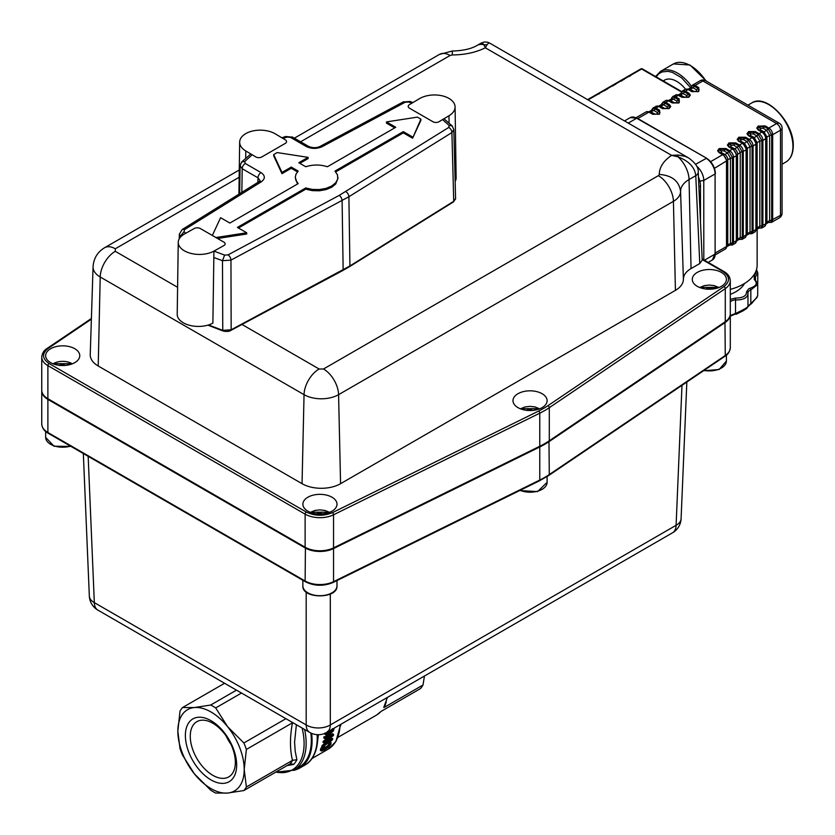 <?xml version="1.0" encoding="UTF-8"?>
<svg xmlns="http://www.w3.org/2000/svg" width="835" height="835" viewBox="0 0 835 835"><rect width="100%" height="100%" fill="white"/><g stroke="black" fill="none" stroke-linecap="round" stroke-linejoin="round"><path stroke-width="1.25" d="M730.301 289.38A46.175 26.657 -0 0 0 757.136 265.165L757.136 229.207M178.252 242.275L177.208 314.263A20.906 11.867 0.8 0 0 190.036 325.431A20.906 11.867 0.8 0 0 212.883 323.103L213.927 251.105L223.884 245.553A4.269 2.421 -179.2 0 0 225.137 243.872A4.269 2.421 -179.2 0 1 225.137 243.872A4.269 2.421 -179.2 0 0 223.884 242.129L200.358 228.55A4.269 2.421 -179.2 0 0 197.342 227.809A4.269 2.421 -179.2 0 0 194.325 228.487L184.368 234.04A20.906 11.867 0.8 0 0 178.252 242.275A20.906 11.867 0.8 0 0 191.079 253.433A20.906 11.867 0.8 0 0 213.927 251.105M455.19 181.466A20.906 12.274 -0.8 0 0 456.129 177.709L455.085 106.922A20.906 12.274 -0.8 0 0 442.101 95.795A20.906 12.274 -0.8 0 0 419.41 98.697L409.453 104.636A4.269 2.505 179.2 0 0 408.2 106.421A4.269 2.505 179.2 0 0 408.2 106.442A4.269 2.505 179.2 0 0 409.453 108.174L432.979 121.764A4.269 2.505 179.2 0 0 435.995 122.463A4.269 2.505 179.2 0 0 439.012 121.701L448.969 115.762A20.906 12.274 -0.8 0 0 455.085 106.922M275.341 133.892A20.906 12.274 0.8 0 0 252.65 130.991A20.906 12.274 0.8 0 0 239.666 142.117A20.906 12.274 0.8 0 0 245.782 150.958L255.74 156.896A4.269 2.505 -179.2 0 0 258.756 157.658A4.269 2.505 -179.2 0 0 261.772 156.959L285.299 143.38A4.269 2.505 -179.2 0 0 286.551 141.637A4.269 2.505 -179.2 0 1 286.551 141.637A4.269 2.505 -179.2 0 0 285.299 139.831L275.341 133.892M699.761 287.522L704.416 285.612L709.343 285.048L714.269 285.612L718.935 287.522M714.593 288.597L710.648 288.67L707.454 287.501L706.107 289.192M520.466 408.826L525.121 406.916L530.048 406.353L534.984 406.916L539.64 408.826M531.801 410.476L535.318 409.922M531.801 409.985L528.158 408.806L526.812 410.496M310.349 512.335L315.014 510.435L319.941 509.872L324.867 510.435L329.522 512.335M321.684 513.995L325.212 513.431M321.684 513.494L318.052 512.314L316.695 514.016M64.452 365.48L67.979 364.926M64.452 364.989L60.819 363.81L59.462 365.5M730.291 314.2A20.958 12.097 180 0 1 730.301 314.545A20.958 12.097 180 0 1 725.281 322.404L549.294 441.475A85.316 49.255 180 0 1 539.775 446.965L333.541 548.574A20.958 12.097 180 0 1 305.119 547.927L47.887 399.412L47.887 365.626A20.958 12.097 180 0 1 41.75 357.067L41.75 390.164A20.958 12.097 0 0 0 47.887 398.712L48.19 398.89A20.531 11.857 180 0 1 48.179 398.88L48.19 398.89A20.531 11.857 0 0 0 48.19 398.89L305.422 547.405A20.531 11.857 0 0 0 333.259 548.031L539.504 446.433A84.888 49.014 0 0 0 544.577 443.719A84.888 49.014 180 0 1 544.43 443.802A84.888 49.014 180 0 1 539.504 446.433L333.259 548.031A20.531 11.857 180 0 1 305.422 547.405L305.119 547.228A20.958 12.097 0 0 0 333.541 547.875L539.775 446.266A85.316 49.255 0 0 0 544.733 443.625A85.316 49.255 0 0 0 549.294 440.776L725.281 321.705A20.958 12.097 0 0 0 730.301 313.845L730.301 280.758A20.958 12.097 180 0 1 725.281 288.618L549.294 407.689L549.294 440.776M48.242 433.281L305.474 581.797A1.701 0.981 -60 0 1 305.119 581.014L47.887 432.499A1.701 0.981 -60 0 0 48.242 433.281C44.234 431.079 42.063 427.958 41.75 423.94A20.958 12.097 0 0 0 47.887 432.499L47.887 399.412A20.958 12.097 180 0 1 41.75 390.853A20.958 12.097 180 0 1 41.76 390.509M681.475 91.996L641.614 68.992L588.07 99.908M702.204 260.134L699.761 263.547L691.046 268.578A26.125 15.082 0 0 0 683.395 279.245A27.242 15.729 180 0 1 675.421 290.371L340.576 483.684A27.242 15.729 180 0 1 302.051 483.684L98.217 366.001A27.242 15.729 180 0 1 90.243 354.593L93.061 266.751A24.424 14.101 180 0 0 100.21 276.98L98.217 366.001M702.204 260.009L698.217 172.062A8.36 4.822 177.4 0 1 698.217 172.187A8.36 4.822 177.4 0 1 695.774 175.674C694.824 167.303 688.906 161.03 678.01 156.844L678.01 155.018L671.611 155.352L485.344 47.804C475.814 52.469 464.813 54.849 452.32 54.943L450.128 55.465L300.61 141.783M332.006 511.156A17.065 9.853 180 0 1 313.407 513.295A17.065 9.853 180 0 1 302.875 504.194A17.065 9.853 180 0 1 307.875 497.222A17.065 9.853 180 0 1 326.464 495.092A17.065 9.853 180 0 1 337.006 504.194A17.065 9.853 180 0 1 332.006 511.156M542.113 407.647A17.065 9.853 180 0 1 523.524 409.776A17.065 9.853 180 0 1 512.993 400.675A17.065 9.853 180 0 1 517.982 393.713A17.065 9.853 180 0 1 536.581 391.573A17.065 9.853 180 0 1 547.113 400.675A17.065 9.853 180 0 1 542.113 407.647M721.409 286.332A17.065 9.853 180 0 1 702.819 288.472A17.065 9.853 180 0 1 692.278 279.37A17.065 9.853 180 0 1 697.277 272.398A17.065 9.853 180 0 1 715.877 270.269A17.065 9.853 180 0 1 726.408 279.37A17.065 9.853 180 0 1 721.409 286.332M74.774 362.64A17.065 9.853 180 0 1 56.175 364.78A17.065 9.853 180 0 1 45.643 355.679A17.065 9.853 180 0 1 50.643 348.717A17.065 9.853 180 0 1 69.232 346.577A17.065 9.853 180 0 1 79.763 355.679A17.065 9.853 180 0 1 74.774 362.64M47.887 398.712L305.119 547.228L305.119 514.141L47.887 365.626A1.701 0.981 120 0 1 49.098 363.538L306.33 512.053C314.764 516.093 323.469 516.291 332.434 512.648L538.669 411.039A83.604 48.273 0 0 0 548 405.653L723.987 286.582C730.312 281.405 729.967 276.385 722.953 271.511L702.183 259.518M450.128 55.465A21.324 12.316 -120 0 0 439.461 54.411L452.32 51.029C462.924 50.758 471.211 48.879 477.213 45.382A21.324 12.316 60 0 1 483.841 44.746L485.344 47.804L487.003 44.746L483.841 44.746L482.139 43.013L481.242 43.055L484.352 42.001L487.609 42.22L489.602 43.055L488.705 43.013L487.003 44.746M489.602 43.055L688.677 157.982L685.003 156.333L678.01 155.018M691.046 268.578L689.052 179.546A21.324 12.316 -120 0 0 678.01 156.844L671.611 155.352C663.522 160.842 659.41 167.198 659.253 174.411A3.1 1.795 0 0 1 658.345 175.674A21.324 12.316 60 0 1 673.428 201.339L338.582 394.663A24.424 14.101 180 0 1 304.044 394.663L100.21 276.98A21.324 12.316 120 0 1 115.282 251.314L177.594 287.292M411.905 103.175L408.576 102.027L405.152 102.256L322.174 146.657C316.778 149.016 311.465 148.964 306.236 146.48L290.455 137.368L286.979 137.097L282.971 138.443M244.759 161.468L245.239 163.472A4.29 2.474 120 0 0 242.213 168.733L240.104 165.706L241.67 161.99L244.759 161.468L252.201 154.788M245.239 163.472L261.021 172.584C265.311 175.611 265.415 178.68 261.324 181.79L184.42 229.698L184.034 231.671L185.704 233.299M213.958 251.095L224.615 255.103L228.038 254.873L339.187 195.4L448.76 127.442L449.157 125.459L442.56 119.582M394.715 127.891L386.48 123.131L386.48 121.91L417.406 117.13L420.892 119.144L420.892 120.365L412.605 138.213L403.315 132.859L335.712 171.885M217.591 238.497L246.701 233.998L246.701 232.777L237.411 227.412L305.756 187.948L305.756 189.169L312.29 190.63L319.283 190.787L325.984 189.618L331.672 187.27L335.743 183.982L337.924 178.387M305.756 189.169L238.476 228.018M297.469 171.885L291.269 168.294L291.269 167.073L298.22 171.091L296.007 174.087L295.266 177.333L297.479 184.034M291.269 168.294L281.98 173.659L273.692 155.811L273.692 154.59L277.178 152.575L308.094 157.356L308.094 158.577L299.869 163.336M308.094 157.356L298.805 162.721L305.756 166.739C312.968 164.464 320.181 164.464 327.424 166.739L395.769 127.275L386.48 121.91M291.269 167.073L281.98 172.438L281.98 173.659M281.98 172.438L273.692 154.59M295.266 177.344L295.997 180.579L298.22 183.596L229.875 223.06L220.586 217.695L212.34 235.47M246.701 232.777L215.921 237.537M305.756 187.948L312.28 189.409L319.273 189.555L325.974 188.407L331.662 186.059L335.733 182.771L337.747 178.909L337.486 174.88L334.971 171.091L403.315 131.627L403.315 132.859M420.892 119.144L412.605 138.213M412.605 136.992L403.315 131.627M180.746 236.775L180.308 236.347L180.276 237.286M208.552 324.951L222.757 330.368L231.159 329.783L349.928 265.947L453.718 201.298L455.586 198.96L453.833 129.665L451.912 132.567L348.894 196.736L230.951 260.134L222.486 260.687L213.833 257.524M260.102 180.704L257.994 177.834L242.213 168.733L241.837 192.374M455.628 198.406L453.447 201.913A1.315 0.783 -121.9 0 0 453.718 201.298L451.912 132.567A4.29 2.568 58.1 0 0 448.76 127.442M184.034 231.671L180.308 236.347L179.358 234.197L179.233 238.779M222.757 330.378L223.394 330.796L222.757 330.378L222.486 260.687L224.615 255.103M306.236 146.48A4.29 2.474 -60 0 1 308.376 146.271C312.551 148.098 316.475 148.129 320.149 146.376L403.128 101.974A4.29 2.38 -118.2 0 1 405.152 102.256M290.455 137.368A4.29 2.474 -60 0 1 292.594 137.159L308.376 146.271M261.021 172.584A4.29 2.474 120 0 0 257.994 177.834L257.921 182.354M700.481 222.006L700.481 185.892A17.065 9.853 -120 0 0 698.436 176.947M730.301 315.505L735.844 313.334C743.547 309.764 747.596 307.447 747.972 306.372L746.782 308.418L743.275 310.724L729.675 316.434M747.106 308.042L736.042 314.304M757.136 296.916L751.448 303.742M757.721 284.537L757.794 272.711L755.445 276.949L755.445 279.882M751.103 303.272L751.416 303.773L751.103 303.272L756.249 298.178L757.679 295.653L757.721 284.422L750.822 289.995L750.822 303.502L751.416 303.773L750.822 303.502L747.972 306.33L747.972 292.814C748.003 297.625 743.849 300.005 735.52 299.963L735.52 313.469L736.355 314.179M747.962 306.581L747.972 292.866M730.301 315.776L730.301 301.884M730.301 299.389L735.541 298.064C742.868 298.053 746.553 295.934 746.615 291.707L748.671 288.847L750.154 288.19C756.5 286.071 757.856 283.18 754.245 279.495L754.266 275.425L756.072 273.055L756.197 270.519M730.301 294.358A35.195 20.322 0 0 0 744.528 283.472M751.093 304.034L750.822 303.502M743.265 310.724L736.7 314.012L735.844 313.334M212.81 775.308A31.887 18.412 -120 0 0 228.748 776.894A31.887 18.412 -120 0 0 235.355 762.292A31.887 18.412 -120 0 0 212.81 723.246A31.887 18.412 -120 0 0 196.862 721.659A31.887 18.412 -120 0 0 190.265 736.261A31.887 18.412 -120 0 0 212.81 775.308M211.025 720.699A36.26 20.938 60 0 1 236.66 765.11A36.26 20.938 60 0 1 211.025 779.911A36.26 20.938 60 0 1 185.38 735.51A36.26 20.938 60 0 1 211.025 720.699M231.003 744.403A31.887 18.412 60 0 1 226.128 735.959M215.701 707.934L227.611 726.711L243.872 742.973A52.25 30.164 60 0 1 246.377 749.433L244.206 769.463L246.377 786.987A52.25 30.164 60 0 1 243.872 790.547L227.611 793.062L215.701 793.062A52.25 30.164 60 0 1 213.196 791.716A52.25 30.164 60 0 1 210.691 790.171L194.43 773.909L182.531 755.132A52.25 30.164 60 0 1 180.016 748.671L177.845 731.147L180.016 711.117A52.25 30.164 60 0 1 182.531 707.548L194.43 707.548A46.927 27.096 -120 0 0 177.845 731.147A46.927 27.096 -120 0 0 194.43 773.909A46.927 27.096 -120 0 0 211.025 788.616A46.927 27.096 -120 0 0 227.611 793.062A46.927 27.096 -120 0 0 244.206 769.463A46.927 27.096 -120 0 0 227.611 726.711A46.927 27.096 -120 0 0 211.025 711.994A46.927 27.096 -120 0 0 194.43 707.548L210.691 705.032A52.25 30.164 60 0 1 213.196 706.389A52.25 30.164 60 0 1 215.701 707.934L241.503 693.04M236.493 690.138L210.691 705.032M285.935 718.684L243.872 742.973M246.377 749.433L292.469 722.818C289.818 736.867 289.818 749.381 292.469 760.372L246.377 786.987M292.469 760.372L292.636 760.267A52.25 30.164 60 0 1 290.121 763.848L243.872 790.547M182.531 707.548L224.584 683.27M287.167 765.549L293.607 764.463A54.39 31.396 -120 0 0 296.895 759.777L295.204 751.27L294.578 742.117L296.383 724.717M310.87 733.026A58.648 33.859 60 0 1 299.17 767.146L294.003 770.12A58.648 33.859 -120 0 0 306.153 743.275A58.648 33.859 -120 0 0 304.618 729.477M311.622 733.36A59.723 34.475 60 0 1 299.702 768.064A59.723 34.475 60 0 1 293.523 770.392M326.057 733.464L327.936 732.89L327.372 731.45L328.28 731.971L328.833 733.412L327.936 732.89M324.857 733.057L326.214 735.155L324.105 733.662M329.616 743.223A58.867 33.985 60 0 1 329.595 743.296L329.867 744.757L328.207 746.772L322.727 749.955L321.715 749.371L327.195 746.187L328.875 744.194L328.625 742.743A57.584 33.243 -120 0 0 328.656 742.67L330.096 741.835L331.057 742.388L329.616 743.223L328.656 742.67M322.56 748.974L322.727 749.955L322.56 748.974L324.648 746.156A58.867 33.985 -120 0 0 324.679 746.072L321.538 749.559L320.546 748.995L320.4 750.404L321.621 751.051L324.564 749.882L328.562 747.043L330.9 744.162L331.057 742.388M320.546 748.995L322.268 746.354M322.727 746.97L332.403 739.831A58.867 33.985 -120 0 0 332.716 738.714L325.577 741.501L333.405 735.541A58.867 33.985 -120 0 0 333.593 734.32L324.794 737.462A58.867 33.985 60 0 1 324.679 738.547L332.038 735.812L324.157 741.814A58.867 33.985 60 0 1 323.928 742.879L331.057 740.092L323.082 745.958A58.867 33.985 60 0 1 322.727 746.97L321.778 746.417A57.584 33.243 -120 0 0 322.133 745.404L327.456 741.511M323.928 742.879L322.999 742.346A57.584 33.243 -120 0 0 323.239 741.282L328.886 736.992M324.679 738.547L323.771 738.025A57.584 33.243 -120 0 0 323.886 736.929L332.685 733.788L333.593 734.32M328.009 739.653L331.787 738.171L332.716 738.714M387.419 697.402L383.735 707.495L384.507 707.235L423.001 685.013A52.25 30.164 -120 0 1 420.496 688.572L381.115 711.378M382.002 710.804L380.896 711.545A52.25 30.164 60 0 1 376.533 715.084L338.018 737.326M423.001 685.013L424.451 676.026M384.517 707.224L386.198 702.183M324.794 737.462L323.886 736.929M324.157 741.814L323.239 741.282M323.082 745.958L322.133 745.404M321.538 749.559L321.621 751.051M322.32 748.181L321.35 747.617M326.214 735.155L329.929 733.913L333.342 731.042L334.209 728.13M328.833 733.412L326.725 733.955L325.911 732.879M333.175 728.725L332.706 730.604L329.71 732.911L329.616 730.354M328.802 732.389L331.798 730.082L332.351 728.704L333.259 729.226M296.895 759.777L292.636 760.267M293.607 764.463L290.789 763.618M685.504 89.178A24.528 14.164 -120 0 0 664.493 80.17L663.199 80.922M624.507 120.939L630.268 117.61A12.796 7.39 60 0 1 636.667 118.236L706.577 158.212C711.963 161.896 714.906 166.99 715.407 173.503L715.094 173.064M695.607 164.286L706.577 158.212L637.199 118.184A1.065 0.616 -60 0 0 636.667 118.236L628.254 123.1M706.045 158.264A12.796 7.39 60 0 1 712.443 165.017A12.796 7.39 60 0 1 715.094 173.93L715.115 254.059A12.796 7.39 60 0 1 712.474 259.915A12.796 7.39 60 0 1 712.464 259.915L715.115 253.182M699.866 181.132L703.78 180.464L715.094 173.93L715.115 254.059L703.811 260.583L703.78 180.464A12.796 7.39 -120 0 0 701.129 171.551A12.796 7.39 -120 0 0 696.693 166.175M729.613 245.093L731.627 244.895L732.472 242.724L727.755 244.759L726.888 246.669L729.738 245.01L730.448 243.204L730.448 158.055L727.504 152.951L728.924 151.438L725.239 149.298L720.052 149.298L718.893 150.196L718.893 151.813L723.381 154.642L726.93 160.779L726.93 245.939L725.385 249.007A5.448 3.142 -120 0 0 726.513 246.523L715.428 252.921M714.457 168.326L726.93 160.675L726.513 246.523L726.513 161.374A5.448 3.142 -120 0 0 722.661 154.705L710.616 161.656M726.513 161.374L727.755 159.61L732.472 157.575L728.924 151.438L729.644 150.665A5.448 3.142 60 0 1 733.495 157.335L736.313 155.717A5.448 3.142 -120 0 0 732.462 149.048L729.644 150.665L725.949 148.536L719.332 148.536A1.419 0.814 60 0 1 720.052 149.298A2.818 1.628 -120 0 0 721.471 150.822L721.116 152.377L724.811 154.506A4.165 2.401 60 0 1 727.755 159.61L727.755 244.759L726.513 246.523M733.495 157.335L733.495 242.484A5.448 3.142 60 0 1 732.368 244.979L735.186 243.361A5.448 3.142 -120 0 0 736.313 240.866L732.472 242.724L732.472 157.575L733.495 157.335M739.1 239.301L736.689 241.012L737.545 239.102L740.248 237.547L740.248 152.398L746.104 150.06A5.448 3.142 -120 0 0 742.252 143.39L739.445 145.019A5.448 3.142 60 0 1 743.296 151.688L743.296 236.827L740.248 237.547L739.382 239.457L741.417 239.238L742.273 237.067L742.273 151.928L738.724 145.781L735.03 143.651L729.842 143.651L728.684 144.538L728.684 146.167L733.172 148.985L736.721 155.122L740.248 152.398L737.295 147.294L734.602 148.849A4.165 2.401 60 0 1 737.545 153.953L737.545 239.102L736.313 240.866L736.313 155.717L736.721 240.271L736.073 242.265M749.204 233.779L751.218 233.591L752.064 231.41L747.346 233.445L746.48 235.355L749.329 233.696L750.039 231.89L750.039 146.741L752.064 146.271L748.525 140.123L744.83 137.994L739.278 138.203L738.203 139.696L739.267 141.188A1.419 0.814 120 0 1 739.278 141.198L742.973 143.328L746.521 149.475L746.521 234.625L743.296 236.827A5.448 3.142 60 0 1 742.169 239.321L744.977 237.704A5.448 3.142 -120 0 0 746.104 235.209L746.104 150.06L746.521 234.614L745.864 236.608M746.104 150.06L747.346 148.296L750.039 146.741L747.095 141.637L744.403 143.202L747.346 148.296L747.346 233.445L746.104 235.209M755.905 229.552L753.087 231.18A5.448 3.142 60 0 1 751.959 233.664L754.777 232.046A5.448 3.142 -120 0 0 755.905 229.552L755.905 144.403A5.448 3.142 -120 0 0 752.053 137.733L749.235 139.362A5.448 3.142 60 0 1 753.087 146.031L756.312 143.818L756.312 228.967L757.136 227.788L756.166 229.792M753.087 146.031L753.087 231.18L752.064 231.41L752.064 146.271L753.087 146.031M757.136 142.649L759.84 141.084L756.886 135.99L754.193 137.545L757.136 142.649L757.136 227.788L759.84 226.233L759.84 141.084L761.864 140.614L758.316 134.466L754.621 132.337L749.433 132.337L748.003 134.038L749.058 135.531A1.419 0.814 -60 0 1 749.078 135.541L752.867 137.723L756.312 143.818L757.136 142.649M762.887 140.374L765.695 138.746A5.448 3.142 -120 0 0 761.844 132.076L759.036 133.704A5.448 3.142 60 0 1 762.887 140.374L762.887 225.523L761.76 228.007L764.568 226.389A5.448 3.142 -120 0 0 765.695 223.895L761.864 225.763L761.864 140.614L762.887 140.374M765.695 223.895L765.695 138.746L766.112 223.31L765.455 225.293M779.358 217.851A5.448 5.448 0 0 0 782.071 213.134A5.448 3.142 -0 0 1 780.485 215.357A5.448 3.142 60 0 1 779.358 217.851L771.55 222.36A5.448 3.142 60 0 0 772.678 219.866L772.678 134.717L771.655 134.957L768.116 128.809L764.422 126.68L759.234 126.68L757.794 128.381L758.806 129.843L762.564 132.013A1.419 0.814 -60 0 0 761.844 132.076L758.149 129.947L756.781 128.037L758.149 126.127L765.142 125.918L768.826 128.047A5.448 3.142 60 0 1 772.678 134.717L780.485 130.218L780.485 215.357L771.655 220.106L771.655 134.957L769.63 135.437L766.687 130.333L763.994 131.888L766.937 136.992L769.63 135.437L769.63 220.576L771.655 220.106L770.809 222.277L768.795 222.475L769.63 220.576L766.937 222.131L765.966 224.135M762.658 132.076L762.553 132.013A1.419 0.814 -60 0 1 762.564 132.013A5.02 2.902 60 0 1 762.658 132.076A5.02 2.902 60 0 1 766.112 138.046A5.02 2.902 60 0 1 766.112 138.161L766.937 136.992L766.937 222.131L764.568 226.389M688.176 89.105L690.253 89.314L692.946 87.758L691.818 87.372L688.04 89.157M688.979 97.079A1.409 0.814 -120 0 0 688.28 97.017L689.345 95.524L689.063 94.71L684.575 91.892L688.113 89.502L685.389 89.23L682.571 90.858A5.448 3.142 60 0 1 685.295 91.13L688.979 93.269L690.357 95.169L688.625 97.288L682.007 97.288L676.841 94.647L672.77 96.516A5.448 3.142 60 0 1 675.494 96.787L679.032 95.096L682.717 97.225L688.27 97.017A2.829 1.639 60 0 1 686.84 96.891L686.84 95.545L682.018 93.029L678.375 94.762L680.462 94.971L683.145 93.416A2.829 1.639 -60 0 0 684.575 91.892C682.425 90.89 681.235 91.568 681.026 93.938L682.571 90.858M658.898 113.977L659.963 112.485L659.681 111.681L655.193 108.863A1.409 0.814 120 0 1 655.903 108.101L658.721 106.473L657.249 105.961L653.179 107.83A5.448 3.142 60 0 1 655.903 108.101L659.598 110.23L659.598 114.051L652.626 114.259L648.931 112.13A5.448 3.142 -120 0 0 646.207 111.859L636.166 117.651M637.815 118.539L648.931 112.13A1.409 0.814 120 0 1 649.63 112.057L653.314 114.186L658.888 113.988A1.409 0.814 -120 0 0 658.888 113.988A1.409 0.814 -120 0 1 659.598 114.051M662.98 102.173A5.448 3.142 60 0 1 665.704 102.444L668.522 100.816A5.448 3.142 -120 0 0 665.798 100.544L662.98 102.173L661.435 105.241C661.644 102.882 662.833 102.204 664.984 103.206A2.829 1.639 -60 0 1 663.554 104.73A4.165 2.401 -120 0 0 661.466 104.521L658.784 106.076L660.871 106.275L663.554 104.73L667.248 106.859A2.829 1.639 120 0 0 668.678 105.335L664.984 103.206A1.409 0.814 120 0 1 665.704 102.444L669.388 104.573L670.766 106.483L669.033 108.602L662.416 108.602L658.721 106.473A1.409 0.814 120 0 1 659.431 106.4L663.126 108.54L668.313 108.54L669.753 106.828L668.678 105.335A1.409 0.814 120 0 1 669.388 104.573M649.682 112.088A2.829 1.639 -60 0 0 651.07 111.932L653.753 110.387A4.165 2.401 -120 0 0 651.676 110.178L648.993 111.723L650.496 111.671L654.765 114.061L657.093 114.061L657.448 112.516L653.753 110.387A2.829 1.639 -60 0 0 655.193 108.863C653.033 107.861 651.853 108.54 651.644 110.909L653.179 107.83M668.584 100.419L670.662 100.618L673.354 99.073L672.227 98.676L668.449 100.471M756.28 229.698L759.13 228.038L759.84 226.233L761.864 225.763L761.645 227.057L761.009 227.934L759.005 228.122M725.949 148.536A1.419 0.814 -60 0 0 725.239 149.298A2.818 1.628 -60 0 1 723.809 150.822L727.504 152.951L724.811 154.506A2.818 1.628 120 0 1 723.413 154.652M752.053 137.733L748.358 135.604L746.981 133.694L748.724 131.575L755.341 131.575L759.036 133.704L756.886 135.99L753.201 133.851L750.498 134.059L750.498 135.406L754.193 137.545A2.818 1.628 120 0 1 752.805 137.691M738.558 141.261A1.419 0.814 120 0 1 739.267 141.188L743.066 143.38L738.558 141.261L737.19 139.351L738.923 137.222L745.54 137.222L749.235 139.362L747.095 141.637L743.4 139.508L740.708 139.716L740.708 141.063L744.403 143.202A2.818 1.628 120 0 1 743.004 143.349M779.358 123.277A5.448 3.142 120 0 0 776.634 123.549A5.448 3.142 -120 0 1 780.485 130.218A5.448 3.142 -0 0 0 782.071 127.995A5.448 5.448 0 0 0 779.358 123.277L705.617 80.703A5.448 5.448 0 0 0 700.168 80.703L692.361 85.212A5.448 3.142 60 0 1 695.085 85.473L702.893 80.974L776.634 123.549L768.826 128.047L766.687 130.333L762.992 128.193L760.299 128.402L760.299 129.759L763.994 131.888A2.818 1.628 120 0 1 762.595 132.034M698.081 91.349L699.145 89.867L698.864 89.053L694.376 86.235L695.085 85.473L698.78 87.612L698.78 91.432L691.808 91.641L688.113 89.502A1.409 0.814 -60 0 1 688.812 89.439L692.518 91.568L698.07 91.359A1.409 0.814 -120 0 0 698.07 91.359L697.716 91.568A1.409 0.814 -120 0 0 697.705 91.568L692.507 91.568A1.409 0.814 -60 0 1 692.518 91.568L688.812 89.439A1.409 0.814 -60 0 1 688.823 89.439L686.777 89.011M668.522 100.816L669.232 100.753A2.829 1.639 120 0 0 670.662 100.618L674.356 102.757L676.684 102.757L677.039 101.202L673.354 99.073A2.829 1.639 -60 0 0 674.784 97.549L675.494 96.787L679.189 98.916L678.824 102.945L672.217 102.945L668.522 100.816L672.927 102.882L678.114 102.882L679.272 101.985L679.272 100.367L674.784 97.549C672.624 96.547 671.444 97.225 671.236 99.595L672.77 96.516M718.966 152.565A1.419 0.814 -60 0 1 719.676 152.502L723.371 154.632A1.419 0.814 -60 0 1 723.381 154.642A1.419 0.814 -60 0 0 722.661 154.705L718.966 152.565L717.599 150.655L719.332 148.536M728.767 146.918A1.419 0.814 -60 0 1 729.477 146.845L733.172 148.974A1.419 0.814 -60 0 1 733.172 148.985A1.419 0.814 -60 0 0 732.462 149.048L728.767 146.918L727.389 144.998L729.122 142.879L735.75 142.879L739.445 145.019L737.295 147.294L733.61 145.165L730.907 145.374L730.907 146.72L734.602 148.849A2.818 1.628 120 0 1 733.213 149.006M688.865 89.46A2.829 1.639 -60 0 0 690.253 89.314L693.948 91.443L696.275 91.443L696.63 89.888L692.946 87.758A2.829 1.639 -60 0 0 694.376 86.235C692.215 85.233 691.036 85.921 690.827 88.28L690.858 87.55M723.809 150.822L721.471 150.822M679.064 95.117A2.829 1.639 120 0 0 680.462 94.971L684.157 97.1L686.84 96.891M700.168 80.703A5.448 3.142 60 0 1 702.893 80.974A5.448 3.142 120 0 1 705.617 80.703M659.473 106.431A2.829 1.639 -60 0 0 660.871 106.275L664.566 108.414L667.248 108.206L667.248 106.859M698.78 87.612A1.409 0.814 120 0 0 698.07 88.364A2.829 1.639 -60 0 1 696.63 89.888M698.029 91.391A2.829 1.639 60 0 1 696.63 91.234M697.642 91.61A2.829 1.639 60 0 1 696.275 91.443M692.58 91.61A2.829 1.639 120 0 0 693.948 91.443M688.979 93.269A1.409 0.814 120 0 0 688.27 94.021A2.829 1.639 -60 0 1 686.84 95.545M687.842 97.267A2.829 1.639 60 0 1 686.474 97.1M682.79 97.267A2.829 1.639 120 0 0 684.157 97.1M676.976 94.668L678.312 95.159M679.189 98.916A1.409 0.814 120 0 0 678.479 99.678A2.829 1.639 -60 0 1 677.039 101.202M678.438 102.695A2.829 1.639 60 0 1 677.039 102.548M678.051 102.924A2.829 1.639 60 0 1 676.684 102.757M672.989 102.924A2.829 1.639 120 0 0 674.356 102.757M667.186 100.325L669.211 100.743L665.798 100.544M657.385 105.972L659.42 106.4A1.409 0.814 120 0 0 659.431 106.4L663.115 108.529A1.409 0.814 120 0 0 662.416 108.602M664.566 108.414A2.829 1.639 -60 0 1 663.199 108.571M666.883 108.414A2.829 1.639 -120 0 0 668.25 108.571M667.248 108.206A2.829 1.639 -120 0 0 668.637 108.352M659.598 110.23A1.409 0.814 120 0 0 658.888 110.992A2.829 1.639 -60 0 1 657.448 112.516M647.595 111.629L649.62 112.047A1.409 0.814 120 0 0 649.63 112.057L653.325 114.186A1.409 0.814 120 0 0 653.325 114.186A1.409 0.814 120 0 0 652.626 114.259M658.846 114.009A2.829 1.639 60 0 1 657.448 113.852M654.765 114.061A2.829 1.639 -60 0 1 653.398 114.228M658.46 114.228A2.829 1.639 60 0 1 657.093 114.061M726.93 245.949L726.273 247.922M719.728 152.534A2.818 1.628 120 0 0 721.116 152.377M718.966 148.745A1.419 0.814 60 0 1 719.686 149.507A2.818 1.628 -120 0 0 721.116 151.031M736.313 240.866L736.313 155.717M729.529 146.876A2.818 1.628 120 0 0 730.907 146.72M728.767 143.088A1.419 0.814 60 0 1 729.487 143.86A2.818 1.628 -120 0 0 730.907 145.374M729.122 142.879A1.419 0.814 60 0 1 729.842 143.651A2.818 1.628 -120 0 0 731.272 145.165M735.75 142.879A1.419 0.814 -60 0 0 735.03 143.651A2.818 1.628 -60 0 1 733.61 145.165M739.319 141.219A2.818 1.628 120 0 0 740.708 141.063M738.558 137.431A1.419 0.814 -120 0 1 739.278 138.203A2.818 1.628 -120 0 0 740.708 139.716M738.923 137.222A1.419 0.814 60 0 1 739.643 137.994A2.818 1.628 -120 0 0 741.062 139.508M745.54 137.222A1.419 0.814 120 0 0 744.83 137.994A2.818 1.628 -60 0 1 743.4 139.508M755.905 144.403L756.312 228.978L755.665 230.951M749.12 135.562A2.818 1.628 120 0 0 750.498 135.406M748.358 131.784A1.419 0.814 60 0 1 749.078 132.546A2.818 1.628 -120 0 0 750.498 134.059M748.724 131.575A1.419 0.814 60 0 1 749.433 132.337A2.818 1.628 -120 0 0 750.863 133.851M755.341 131.575A1.419 0.814 120 0 0 754.621 132.337A2.818 1.628 -60 0 1 753.201 133.851M758.149 129.947A1.419 0.814 -60 0 1 758.858 129.874L758.89 129.895A2.818 1.628 120 0 0 760.299 129.759M758.149 126.127A1.419 0.814 60 0 1 758.869 126.889A2.818 1.628 -120 0 0 760.299 128.402M758.514 125.918A1.419 0.814 60 0 1 759.234 126.68A2.818 1.628 -120 0 0 760.664 128.193M765.142 125.918A1.419 0.814 120 0 0 764.422 126.68A2.818 1.628 -60 0 1 762.992 128.193M729.477 245.041L730.228 244.999M739.267 239.384L740.029 239.342M742.973 143.328L742.252 143.39M749.82 233.685L749.058 233.727M748.358 135.604A1.419 0.814 -60 0 1 749.068 135.531L749.089 135.552M758.858 228.07L759.631 228.028M765.695 138.746L766.112 138.161M758.858 129.874A1.419 0.814 -60 0 1 758.869 129.884L762.553 132.013M768.659 222.413L769.411 222.371M698.78 91.432A1.409 0.814 -120 0 0 698.081 91.359L698.133 91.328M698.415 91.641A1.409 0.814 -120 0 0 697.716 91.568M691.808 91.641A1.409 0.814 -60 0 1 692.507 91.568M688.625 97.288A1.409 0.814 -120 0 0 687.915 97.225A1.409 0.814 -120 0 0 687.904 97.225M682.007 97.288A1.409 0.814 -60 0 1 682.717 97.225L679.022 95.086L675.588 94.887M669.221 100.743L672.916 102.882A1.409 0.814 120 0 0 672.916 102.882A1.409 0.814 120 0 0 672.217 102.945M672.916 102.882L678.124 102.882A1.409 0.814 60 0 1 678.124 102.882A1.409 0.814 60 0 1 678.824 102.945M679.189 102.736A1.409 0.814 -120 0 0 678.479 102.674L678.124 102.882M669.388 108.393A1.409 0.814 -120 0 0 668.689 108.32A1.409 0.814 -120 0 0 668.678 108.331L668.741 108.289M669.033 108.602A1.409 0.814 -120 0 0 668.324 108.529A1.409 0.814 -120 0 0 668.313 108.54L668.689 108.32M663.126 108.54A1.409 0.814 120 0 0 663.115 108.529L668.324 108.529M658.523 114.197A1.409 0.814 60 0 1 658.533 114.186A1.409 0.814 60 0 1 659.232 114.259M448.969 115.762L449.073 122.964M245.782 150.958L245.678 158.149M710.272 288.545L710.272 289.202M708.278 289.202L708.278 287.584M706.848 287.804L706.848 289.119M530.976 409.86L530.976 410.517M528.983 410.507L528.983 408.889M527.553 409.108L527.553 410.423M320.859 513.368L320.859 514.026M318.866 514.026L318.866 512.408M317.446 512.627L317.446 513.932M53.116 363.83A12.88 7.431 180 0 1 71.81 363.538A12.88 7.431 180 0 1 72.29 363.83M63.627 364.853L63.627 365.511M61.633 365.511L61.633 363.893M60.214 364.112L60.214 365.427M548.971 440.964L549.294 474.562L725.281 355.491L724.957 321.892M305.422 547.405L305.119 581.014A20.958 12.097 0 0 0 333.541 581.661L539.775 480.052A85.316 49.255 0 0 0 549.294 474.562A1.701 1.065 55.9 0 1 548.96 475.334L724.947 356.263A1.701 1.065 55.9 0 0 725.281 355.491A20.958 12.097 0 0 0 730.301 347.631L730.301 314.545M305.474 581.797C314.44 586.18 323.677 586.4 333.186 582.444A1.701 0.908 63.8 0 0 333.541 581.661L333.541 514.788A20.958 12.097 180 0 1 305.119 514.141A1.701 0.981 120 0 1 306.33 512.053M333.186 582.444L539.431 480.835A1.701 0.908 63.8 0 0 539.775 480.052L539.775 413.179L333.541 514.788A1.701 0.908 63.8 0 0 332.434 512.648M681.089 518.483A17.065 9.843 -177.6 0 1 681.089 518.712A17.065 9.843 -177.6 0 1 676.099 525.298L330.305 724.947A17.065 10.323 180 0 1 318.25 727.963A17.065 10.323 180 0 1 306.184 724.947L94.324 602.62A17.065 9.853 120 0 0 97.852 610.093A17.065 9.853 120 0 0 97.956 610.155M88.166 456.327L94.324 602.62A17.065 9.843 177.6 0 1 89.335 596.033A17.065 9.843 177.6 0 1 89.324 595.793M330.305 594.061L330.305 724.947A17.065 9.853 60 0 1 326.777 732.42A17.065 9.853 60 0 1 326.673 732.472M309.816 732.472A17.065 9.853 -60 0 1 309.712 732.42A17.065 9.853 -60 0 1 306.184 724.947L306.184 592.015M672.467 532.834A17.065 9.853 -120 0 0 672.572 532.772A17.065 9.853 -120 0 0 676.099 525.298L681.986 385.321M70.495 446.13A17.065 9.853 180 0 1 50.653 444.324A17.065 9.853 180 0 1 45.654 437.363L54.035 446.255L70.965 446.401M336.985 585.857A17.065 9.853 180 0 1 326.454 594.958A17.065 9.853 180 0 1 307.854 592.819A17.065 9.853 180 0 1 302.855 585.857C301.8 599.186 338.039 599.186 336.985 585.857L336.985 580.576M547.102 476.545L547.102 482.348A17.065 9.853 180 0 1 537.834 491.116A17.065 9.853 180 0 1 520.101 490.354M726.398 355.157L726.398 361.054A17.065 9.853 180 0 1 704.03 370.416M640.842 68.908A1.555 0.898 -120 0 1 641.614 68.992A1.555 0.898 -60 0 1 642.397 68.908A1.555 1.555 0 0 0 640.842 68.908L587.621 99.636M631.396 74.889A1.555 0.898 -120 0 0 630.623 74.816L629.611 75.797M630.863 75.432L629.433 76.361M624.215 79.273L623.62 79.711M622.534 80.243L621.104 81.172M615.886 84.085L615.291 84.523M614.205 85.055L612.775 85.984M607.556 88.896L606.962 89.335M605.876 89.867L604.436 90.785M599.227 93.708L598.632 94.146M340.576 483.684L338.582 394.663A21.324 12.316 60 0 0 323.51 368.997L658.345 175.674M302.051 483.684L304.044 394.663A21.324 12.316 120 0 1 319.116 368.997L323.51 368.997M675.421 290.371L673.428 201.339A24.424 14.101 180 0 0 680.577 191.372C679.053 181.028 671.956 175.381 659.253 174.411M683.395 279.245L680.577 191.372A28.943 16.71 0 0 1 689.052 179.546L695.774 175.674L699.761 263.547M91.38 319.158L48.065 348.466C41.74 353.643 42.084 358.664 49.098 363.538M725.281 321.705L725.281 288.618A1.701 1.065 55.9 0 0 723.987 286.582M548 405.653A1.701 1.065 55.9 0 1 549.294 407.689A85.316 49.255 180 0 1 539.775 413.179A1.701 0.908 63.8 0 0 538.669 411.039M48.065 348.466A1.701 1.065 -124.1 0 0 47.104 348.445C44.025 350.23 42.241 353.101 41.75 357.067M722.953 271.511A1.701 0.981 -60 0 1 723.809 271.427C727.817 273.64 729.988 276.75 730.301 280.758M239.144 177.27L115.282 248.778L115.282 251.314M241.993 324.471L319.116 368.997M452.32 51.029L452.32 54.943M115.282 248.778A21.324 12.316 -120 0 0 104.615 247.724L239.259 169.996M345.753 191.612A4.29 2.568 58.1 0 1 348.894 196.736L349.928 265.947A1.315 0.783 -121.9 0 1 349.667 266.563L342.872 270.488A1.315 0.731 -118.2 0 0 343.143 269.862L342.099 200.661A4.29 2.38 61.8 0 0 339.187 195.4M228.038 254.873A4.29 2.38 61.8 0 1 230.951 260.134L231.159 329.783A1.315 0.731 -118.2 0 1 230.888 330.409L342.872 270.488M443.959 118.747L452.205 125.949L449.157 125.459M408.576 102.027L409.922 101.463L403.128 101.974M322.174 146.657A4.29 2.38 -118.2 0 0 320.149 146.376M286.979 137.097A4.29 1.701 -107.8 0 0 285.664 136.512L292.594 137.159M261.324 181.79A4.29 2.568 -121.9 0 0 259.059 181.644L260.102 180.777M184.42 229.698A4.29 2.568 -121.9 0 0 182.155 229.552L182.155 229.552A4.29 2.568 -121.9 0 0 182.145 229.562L259.059 181.644M698.885 186.81L700.481 185.892M750.154 288.19L750.822 289.995A5.605 3.236 -0 0 0 749.632 290.517A5.605 3.236 -0 0 0 747.972 292.814L746.615 291.707M735.541 298.064L735.52 299.963A5.605 3.236 -0 0 0 731.523 300.903A5.605 3.236 -0 0 0 730.604 301.581L730.301 300.736M754.266 275.425L755.445 276.949A5.605 3.236 -0 0 0 754.663 278.587L757.721 284.422M754.245 279.495L755.424 280.216M302.124 728.036A57.584 33.243 60 0 1 304.097 743.588A57.584 33.243 60 0 1 275.905 772.062M317.143 734.664A59.723 34.475 60 0 1 317.227 737.754A59.723 34.475 60 0 1 304.858 765.09L299.702 768.064M317.749 734.696A58.648 33.859 60 0 1 317.78 736.564M316.663 747.742L318.333 735.374A57.584 33.243 -120 0 0 318.333 734.706M340.064 724.749A57.584 33.243 60 0 1 328.176 749.172L311.977 758.524M340.565 726.033A52.25 30.164 -120 0 0 340.868 724.279M386.887 697.716A52.25 30.164 60 0 1 383.735 707.495M329.867 744.757L328.875 744.194M328.207 746.772L327.195 746.187M325.118 748.974L324.105 748.39M330.284 732.608L329.376 732.076M332.706 730.604L331.798 730.082M747.951 105.137L751.75 102.945A34.131 19.706 60 0 1 778.147 112.203A34.131 19.706 60 0 1 792.937 146.689A34.131 19.706 60 0 1 785.871 162.053L782.071 164.245M691.37 86.172A34.131 19.706 -120 0 0 660.443 71.424L655.558 76.517M656.112 76.83L658.825 73.741L662.092 71.925L668.01 71.33L672.405 72.384L681.527 77.749L690.618 87.696M660.443 71.424L673.417 63.94A34.131 19.706 60 0 1 705.794 80.807M630.268 117.61L637.199 118.184M708.174 262.399L712.464 259.915M725.385 249.007L715.376 254.79M768.482 222.329L766.071 224.041M782.071 127.995L782.071 213.134M681.068 93.207L681.026 93.958M671.267 98.864L671.236 99.615M661.466 104.521L661.435 105.273M651.676 110.178L651.644 110.93M729.56 245.083L732.368 244.979M736.721 240.282L735.186 243.361M739.351 239.426L742.169 239.321M749.141 233.769L751.959 233.664M746.521 234.625L744.977 237.704M756.312 228.978L754.777 232.046M752.763 137.66L749.068 135.531M758.942 228.112L761.76 228.018M766.112 138.046L766.112 223.321M768.743 222.454L771.55 222.36M690.827 88.27L692.361 85.212M685.389 89.23L688.812 89.439M688.28 97.017L682.717 97.225M655.997 106.202L659.431 106.4M646.207 111.859L649.63 112.057M658.951 113.946L653.325 114.186M239.666 142.117L238.904 194.211M719.311 287.365L699.375 287.365M540.015 408.67L520.08 408.67M329.908 512.189L309.973 512.189M72.676 363.674L52.741 363.674M41.75 423.94L41.75 390.853M83.333 453.541L89.335 596.033A17.065 17.065 0 0 0 97.852 610.093L309.712 732.42A17.065 17.065 0 0 0 326.777 732.42L672.572 532.772A17.065 17.065 0 0 0 681.089 518.712L686.84 382.044M539.431 480.835L548.96 475.334M724.947 356.263C728.026 354.478 729.811 351.598 730.301 347.631M45.654 431.465L45.654 437.363M302.855 580.283L302.855 585.857M547.102 482.348L537.604 491.596L519.673 490.562M726.398 361.054L719.144 369.508L703.529 370.75M681.725 91.62L642.397 68.908M91.401 318.479L47.104 348.445M702.151 258.923L723.809 271.427M477.213 45.382L481.242 43.055M294.358 138.182L439.461 54.411M104.615 247.724C97.486 252.045 93.635 258.391 93.061 266.751M698.217 172.062C698.676 167.647 695.492 162.961 688.677 157.982L688.677 157.982M337.924 178.575L337.924 177.354M240.104 165.758L239.655 193.73M349.667 266.563L453.447 201.913M230.888 330.409C229.166 331.568 226.535 331.766 222.997 330.973L207.894 325.149M453.833 129.665L452.205 125.949M413.001 102.517L409.922 101.463M281.875 137.785L285.664 136.512M250.803 153.953L241.67 161.99M182.155 229.552L179.358 234.197M757.721 295.246L757.042 297.448L747.878 306.894M757.794 272.711L756.479 269.663M275.613 772.229L294.003 770.12M317.811 734.696L317.853 736.877C317.488 754.36 310.276 762.365 304.858 765.09M340.67 724.404L335.879 741.563L328.176 749.172M381.188 711.326L376.533 715.084M751.75 102.945C766.227 92.936 794.471 123.058 793.25 146.261C793.114 153.838 790.651 159.099 785.871 162.053M673.417 63.94L689.971 65.005L706.65 81.298"/></g></svg>
